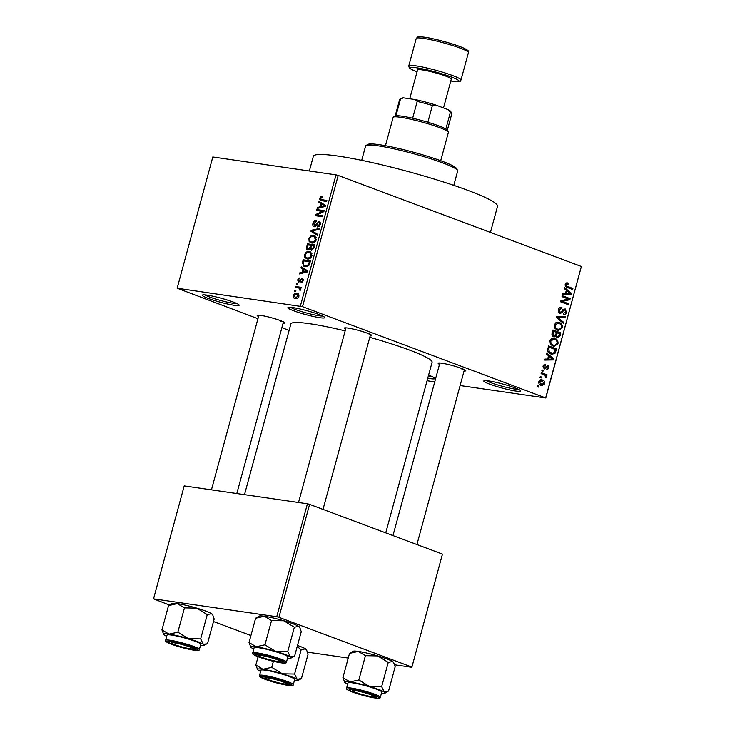 <?xml version="1.0" encoding="UTF-8"?>
<svg xmlns="http://www.w3.org/2000/svg" width="735" height="735" viewBox="0 0 735 735"><rect width="100%" height="100%" fill="white"/><g stroke="black" fill="none" stroke-linecap="round" stroke-linejoin="round"><path stroke-width="1.1" d="M515.75 391.048A19.082 2.03 15.2 0 1 494.352 385.774A19.082 2.03 15.2 0 1 483.979 380.803A19.082 2.03 15.2 0 1 488.729 380.932A19.082 2.03 15.2 0 1 508.289 385.627A19.082 2.03 15.2 0 1 520.61 390.754A19.082 2.03 15.2 0 1 515.75 391.048M486.46 380.666A17.493 1.865 -164.8 0 0 498.808 385.305A17.493 1.865 -164.8 0 0 515.033 389.1A17.493 1.865 -164.8 0 0 518.542 389.375M319.844 317.704A19.082 2.03 15.2 0 1 298.456 312.439A19.082 2.03 15.2 0 1 288.074 307.46A19.082 2.03 15.2 0 1 292.824 307.588A19.082 2.03 15.2 0 1 312.384 312.283A19.082 2.03 15.2 0 1 324.705 317.419A19.082 2.03 15.2 0 1 319.844 317.704M290.555 307.331A17.493 1.865 -164.8 0 0 302.903 311.971A17.493 1.865 -164.8 0 0 319.137 315.756A17.493 1.865 -164.8 0 0 322.637 316.041M234.226 305.282A19.082 2.03 15.2 0 1 212.838 300.009A19.082 2.03 15.2 0 1 202.465 295.038A19.082 2.03 15.2 0 1 207.206 295.158A19.082 2.03 15.2 0 1 226.766 299.852A19.082 2.03 15.2 0 1 239.086 304.988A19.082 2.03 15.2 0 1 234.226 305.282M204.936 294.9A17.493 1.865 -164.8 0 0 217.294 299.54A17.493 1.865 -164.8 0 0 233.519 303.334A17.493 1.865 -164.8 0 0 237.019 303.61M428.579 375.162A19.082 2.03 15.2 0 1 434.991 378.323A19.082 2.03 15.2 0 1 430.131 378.617A19.082 2.03 15.2 0 1 427.752 378.222M428.22 376.476A17.493 1.865 -164.8 0 0 429.424 376.669A17.493 1.865 -164.8 0 0 432.924 376.954M258.527 316.546A14.314 1.525 15.2 0 1 257.296 315.315A14.314 1.525 15.2 0 1 260.851 315.416A14.314 1.525 15.2 0 1 275.524 318.935A14.314 1.525 15.2 0 1 284.767 322.784A14.314 1.525 15.2 0 1 283.085 323.216M345.606 329.188A14.314 1.525 15.2 0 1 344.375 327.957A14.314 1.525 15.2 0 1 347.931 328.058A14.314 1.525 15.2 0 1 362.603 331.577A14.314 1.525 15.2 0 1 371.846 335.426A14.314 1.525 15.2 0 1 370.164 335.858M439.502 364.339A14.314 1.525 15.2 0 1 438.271 363.108A14.314 1.525 15.2 0 1 441.836 363.209A14.314 1.525 15.2 0 1 456.508 366.728A14.314 1.525 15.2 0 1 465.742 370.578A14.314 1.525 15.2 0 1 464.061 371.01M309.352 170.989L313.34 156.316A95.431 10.161 15.2 0 1 337.879 156.041A95.431 10.161 15.2 0 1 440.311 180.948A95.431 10.161 15.2 0 1 497.521 206.351L490.438 232.425M244.489 494.655L290.876 323.924A73.16 7.791 15.2 0 1 309.683 323.712A73.16 7.791 15.2 0 1 345.147 330.869M369.769 337.31A73.16 7.791 15.2 0 1 432.079 362.281L385.737 532.866M541.162 377.974L540.032 377.551L540.298 376.586L541.429 377L541.162 377.974M544.065 374.776L541.089 373.665L541.355 372.7L547.088 374.841L546.822 375.815L545.903 375.475L546.61 377.009L546.05 377.818L545.306 377.239L545.186 375.401L544.065 374.776M542.972 371.313L541.842 370.89L542.108 369.925L543.229 370.348L542.972 371.313M545.379 365.341L543.854 366.388L544.396 368.024L547.97 365.387L549.008 368.189L546.757 369.824L546.923 368.823L548.181 367.923L547.823 366.407L544.277 369.053L543.055 366.012L545.545 364.33L545.379 365.341L543.477 365.056L545.122 365.304M543.073 367.831L544.984 367.969M547.823 366.407L546.022 366.361M548.558 355.74L546.427 354.013L546.702 352.993L553.786 358.9L553.51 359.92L544.782 360.077L545.058 359.057L547.639 359.093L548.558 355.74M549.918 340.746L551.912 338.422L554.879 338.477C557.167 339.101 558.214 340.875 558.003 343.778L554.08 346.314L552.941 346.001L550.368 343.98L549.918 340.746M554.254 324.796L556.248 322.472L559.216 322.518C561.503 323.152 562.551 324.916 562.339 327.828L558.416 330.355L557.277 330.052L554.704 328.031L554.254 324.796M568.127 284.133L566.17 284.693L566.474 285.961L572.905 288.515L572.648 289.489L567.291 287.486C565.794 287.192 565.114 286.126 565.261 284.298L566.226 282.984L567.374 282.874L568.284 283.122L568.127 284.133L565.5 283.673M545.719 397.718L581.376 266.474L545.802 397.984L302.526 306.679L177.153 288.221L257.939 318.705M581.376 266.474L338.192 175.426L302.526 306.679M566.345 290.252L564.223 288.533L564.498 287.514L571.573 293.412L571.297 294.441L562.578 294.588L562.854 293.568L565.436 293.614L566.345 290.252M568.32 299.026L562.009 296.664L562.275 295.7L570.158 298.649L569.873 299.687L562.44 301.414L568.761 303.785L568.495 304.749L560.612 301.8L560.897 300.762L568.32 299.026M561.77 308.351L559.289 309.986L560.107 312.467L565.123 308.838L566.529 312.412C565.876 314.249 564.829 314.929 563.378 314.451L563.543 313.441L565.601 312.099L564.829 309.802L563.947 309.802L562.137 312.669L559.859 313.441C558.462 312.798 557.975 311.502 558.398 309.554C559.133 307.524 560.309 306.78 561.935 307.34L561.77 308.351L559.206 307.956M561.329 307.184L560.759 307.166M558.545 312.237L560.346 312.531L558.563 312.265M563.883 314.571L563.378 314.451M564.829 309.802L562.845 309.646M560.327 313.56L559.859 313.441M563.433 323.391L556.386 317.391L556.643 316.436L565.307 316.509L565.031 317.52L557.452 317.198L563.708 322.371L563.433 323.391M553.657 336.795C552.178 336.226 551.682 334.949 552.15 332.973L552.968 329.969L560.842 332.918L560.024 335.932L557.314 337.861L555.954 336.198L554.199 336.942M550.846 353.93C548.53 353.351 547.538 351.624 547.86 348.767L548.632 345.919L556.514 348.868L555.21 353.076L552.16 354.288L550.846 353.93M541.116 385.443C539.416 385.021 538.654 383.743 538.819 381.612L541.576 379.756L542.522 380.013C544.185 380.454 544.929 381.722 544.754 383.826L542.007 385.691L541.116 385.443M538.672 387.134L537.542 386.711L537.809 385.737L538.939 386.16L538.672 387.134M289.121 330.373L281.873 327.663M295.626 291.575L294.579 291.418L294.845 290.454L295.883 290.601L295.626 291.575M298.392 287.936L295.635 287.541L295.902 286.567L301.212 287.339L300.955 288.313L300.1 288.184L300.734 289.48L300.192 290.362L299.512 289.976L299.43 288.276L298.392 287.936L300.633 288.726M297.436 284.914L296.389 284.767L296.655 283.793L297.693 283.94L297.436 284.914M298.695 282.497L297.611 279.906L299.963 277.784L298.355 280.081L298.823 281.514L299.375 281.33L302.204 278.253L303.123 280.66L301.001 282.69L302.361 280.586L302.048 279.236L298.355 282.415M300.073 281.992L298.667 281.468L300.082 281.983M303.27 279.686L302.048 279.236M302.93 269.038L300.973 267.88L301.249 266.869L307.754 270.884L307.478 271.904L299.329 273.944L299.604 272.924L302.021 272.4L302.93 269.038L307.432 270.728L300.973 267.88M304.474 254.641L306.376 252.022L309.141 251.425L310.17 251.682L311.971 255.734C310.767 258.325 309.178 259.391 307.202 258.931L304.832 257.581L304.474 254.641L305.282 254.944M308.81 238.691L310.712 236.064L313.477 235.476L314.506 235.724L316.307 239.785C315.104 242.375 313.514 243.441 311.53 242.973L309.169 241.631L308.81 238.691L309.619 238.994M321.654 200.747C320.258 200.793 319.642 199.948 319.808 198.193L320.745 196.75L322.656 196.429L322.49 197.412L320.653 198.367L320.919 199.488L326.882 200.499L326.616 201.473L320.763 200.536M320.919 199.488L326.267 201.418M300.358 306.109L336.014 174.856L212.81 156.968L177.153 288.221M320.726 203.558L318.769 202.401L319.045 201.381L325.55 205.396L325.274 206.416L317.125 208.455L317.401 207.435L319.808 206.912L320.726 203.558L325.228 205.24L318.769 202.401M322.408 211.386L316.555 210.541L316.822 209.567L324.126 210.623L323.85 211.662L316.877 214.905L322.738 215.759L322.472 216.733L315.159 215.667L315.444 214.629L322.408 211.386L323.538 211.809M314.249 226.784C312.954 226.481 312.522 225.379 312.945 223.449C313.67 221.373 314.791 220.417 316.289 220.592L316.123 221.575L313.781 223.66L314.497 225.81L319.247 221.308L320.497 224.368L317.52 226.968L317.685 225.985L319.633 224.267L318.953 222.273L318.126 222.475L316.39 225.562L313.882 226.692M315.765 226.316L314.277 225.755L315.784 226.297M320.644 222.88L318.953 222.273M317.41 235.365L310.923 231.259L311.181 230.303L319.275 228.493L318.999 229.495L311.925 230.845L317.685 234.355L317.41 235.365M308.038 250.111C306.67 249.891 306.219 248.807 306.688 246.841L307.506 243.836L314.819 244.893L314.001 247.915L311.438 250.313L310.188 249.046L307.588 250.001M305.098 266.842L304.051 266.584L302.397 262.634L303.178 259.786L310.482 260.851L309.187 265.087L305.098 266.842M295.442 298.612C293.871 298.585 293.182 297.546 293.375 295.498C294.248 293.587 295.406 292.815 296.857 293.191C298.401 293.247 299.081 294.285 298.879 296.297C298.024 298.199 296.876 298.97 295.442 298.612L294.643 298.419M298.226 293.706L297.611 293.375M545.802 397.984L460.11 385.544M434.743 381.869L427.063 380.748M250.92 635.527L213.49 621.525M169.399 605.015L153.541 598.841L276.746 616.72L307.432 503.787L184.219 485.899L153.541 598.841M442.452 554.098L411.848 667.297L442.452 554.098L309.6 504.366L278.914 617.299L276.746 616.72M411.765 667.031L278.914 617.299M411.848 667.297L394.603 664.798M348.243 658.064L307.524 652.156M307.432 503.787L309.6 504.366M336.014 174.856L338.192 175.426M367.491 333.69A12.725 1.351 -164.8 0 0 369.154 333.883M461.387 368.841A12.725 1.351 -164.8 0 0 463.05 369.034M280.412 321.057A12.725 1.351 -164.8 0 0 282.075 321.241M322.49 197.403L320.745 196.75M325.421 201.179L326.368 201.454L325.421 201.179M320.625 198.496L319.808 198.193M318.916 208.005L317.401 207.435M321.204 207.435L319.808 206.912M323.372 205.221L321.489 204.008L320.754 206.71L324.631 205.864L323.372 205.221L325.394 205.975M325.513 205.515L321.489 204.008M325.348 206.14L324.631 205.864M322.095 207.215L320.754 206.71M321.223 211.211L316.822 209.567M322.509 211.423L323.859 211.616M321.278 216.559L316.877 214.905M319.936 216.366L315.444 214.629M313.753 223.752L312.945 223.449M319.146 226.536L317.685 225.985M320.432 224.57L319.633 224.267M315.361 232.912L310.923 231.259M312.421 230.772L311.181 230.303M317.676 234.364L316.473 233.601M311.87 236.495L310.712 236.064M315.324 236.165L313.477 235.476M312.807 242.991L309.169 241.631M315.453 239.665L314.13 236.67L313.202 236.44C311.741 236.091 310.556 236.881 309.665 238.802C309.49 240.887 310.216 241.962 311.824 242.008L313.588 241.833L315.453 239.665L316.252 239.968M314.663 242.238L313.588 241.833M313.771 242.743L311.006 241.806L313.634 242.789M311.916 245.481L307.506 243.836M313.799 245.775L314.552 245.885M312.715 249.992L310.188 249.046M313.698 245.738L311.521 245.426L310.813 248.274L311.576 249.33L313.239 247.429L313.698 245.738L314.506 246.041M312.935 249.836L311.328 249.266L312.908 249.854M310.666 245.297L308.103 244.93L307.359 248.007L308.296 249.137L310.142 247.217L310.666 245.297L311.465 245.6M310.951 247.52L310.142 247.217M309.674 249.652L308.002 249.064L309.637 249.679M307.533 252.454L306.376 252.022M310.988 252.114L309.141 251.425M308.47 258.95L304.832 257.581M311.116 255.624L309.793 252.619L308.865 252.399C307.405 252.041 306.219 252.831 305.328 254.76C305.163 256.846 305.879 257.911 307.487 257.967L309.251 257.792L311.116 255.624L311.916 255.918M310.326 258.196L309.251 257.792M309.435 258.692L306.679 257.764L309.297 258.748M303.215 262.937L302.397 262.634M307.579 261.44L303.178 259.786M309.463 261.733L310.216 261.844M310.17 262L303.766 260.888L303.693 265.225L307.248 266.695M309.701 263.718L308.902 263.415L309.362 261.697M309.196 265.087L308.378 264.784L308.902 263.415M307.405 266.64L305.374 265.877L308.378 264.784M303.693 265.225L305.374 265.877M301.12 273.493L299.604 272.924M303.408 272.924L302.021 272.4M305.576 270.71L303.693 269.488L302.958 272.198L306.835 271.353L305.576 270.71L307.597 271.463M307.726 271.004L303.693 269.488M307.561 271.619L306.835 271.353M304.299 272.694L302.958 272.198M298.327 280.173L297.611 279.906M300.293 281.68L299.375 281.33M302.342 282.148L301.166 281.707M303.068 280.853L302.361 280.586M303.27 279.695L302.232 279.309M297.638 284.16L296.655 283.793M300.303 288.212L295.902 286.567M300.284 290.261L299.512 289.976M300.688 289.618L299.797 289.287M295.828 290.821L294.845 290.454M294.092 295.773L293.375 295.498M298.125 296.168L296.6 294.165L294.129 295.635L295.654 297.638L298.125 296.168L298.842 296.435M298.961 294.974L296.6 294.165M297.418 298.291L295.038 297.482L297.335 298.337M566.602 282.874L568.284 283.122M565.197 284.555L566.17 284.693M565.252 285.777L566.474 285.961M566.253 286.981L572.905 288.515M569.818 293.164L571.573 293.412M567.181 293.623L571.297 294.441M567.126 293.835L562.762 293.908M569.23 292.686L567.181 290.922L566.446 293.623L570.599 293.697L569.23 292.686M566.207 290.784L567.181 290.922M565.472 293.486L566.446 293.623M562.036 296.563L570.158 298.649M567.19 299.292L569.873 299.687M560.787 301.175L562.44 301.414M560.64 301.699L568.761 303.785M558.324 309.848L559.289 309.986M565.546 312.265L566.529 312.412M560.842 312.476L562.137 312.669M560.97 316.473L565.031 317.52M560.851 316.914L556.551 316.748M556.468 317.061L557.452 317.198M561.935 322.114L563.708 322.371M557.222 322.233L559.216 322.518M556.211 322.481L557.02 323.097M561.356 327.681L562.339 327.828M556.965 329.105L556.23 329.537M561.421 327.488C561.558 325.247 560.731 323.914 558.94 323.492L558.03 323.244L555.182 325.136C555.035 327.314 555.835 328.637 557.562 329.087L559.454 329.344L561.421 327.488M555.256 328.756L557.562 329.087M554.208 324.989L555.182 325.136M552.729 330.833L560.842 332.918M559.041 335.794L560.024 335.932M552.27 335.656L555.954 336.198M552.435 334.921L553.28 336.235M556.083 336.648L557.452 336.841L559.197 335.233L559.657 333.543L557.305 332.661L556.606 335.527L557.746 336.924L556.101 336.685M556.331 332.523L557.305 332.661M555.421 335.362L556.606 335.527M552.224 335.583L553.914 335.821L555.862 334.232L556.386 332.312L553.62 331.283L552.885 334.388L554.254 335.913L552.251 335.619M552.646 331.136L553.62 331.283M551.93 334.241L552.885 334.388M552.086 333.203L553.06 333.341M552.885 338.192L554.879 338.477M551.875 338.44L552.692 339.055M557.02 343.64L558.003 343.778M552.628 345.064L551.893 345.496M557.084 343.447C557.222 341.205 556.395 339.873 554.603 339.441L553.694 339.202L550.846 341.086C550.699 343.273 551.498 344.586 553.225 345.046L555.118 345.294L557.084 343.447M550.919 344.706L553.225 345.046M549.872 340.948L550.846 341.086M548.393 346.791L556.514 348.868M553.979 352.892L555.21 353.076M550.579 353.03L549.853 353.48M555.329 349.502L549.284 347.232L548.815 348.987L549.293 351.854L552.251 353.269L554.328 352.543L555.329 349.502M548.31 347.095L549.284 347.232M548.714 352.616L551.112 352.965M547.998 351.67L549.293 351.854M547.832 348.84L548.815 348.987M552.031 358.643L553.786 358.9M549.385 359.112L553.51 359.92M549.33 359.314L544.966 359.387M551.434 358.175L549.385 356.411L548.65 359.112L552.803 359.176L551.434 358.175M548.411 356.264L549.385 356.411M547.676 358.965L548.65 359.112M543 366.26L543.854 366.388M548.135 368.06L549.008 368.189M542.044 370.174L543.229 370.348M541.116 373.564L547.088 374.841M545.122 375.355L545.903 375.475M545.508 376.853L546.61 377.009M540.234 376.834L541.429 377M540.73 379.756L542.522 380.013M543.882 383.707L544.754 383.826M539.242 384.157L541.318 384.451L543.946 383.495L542.265 380.987L539.416 380.473M538.773 381.814L542.099 384.662L539.325 384.258M542.265 380.987L539.628 381.943M537.744 385.985L538.939 386.16M366.012 145.475L367.95 144.382A46.121 4.915 15.2 0 1 379.416 144.694A46.121 4.915 15.2 0 1 426.686 156.031A46.121 4.915 15.2 0 1 456.453 168.434L457.574 170.355A47.711 5.081 -164.8 0 0 426.778 157.529A47.711 5.081 -164.8 0 0 377.873 145.796A47.711 5.081 -164.8 0 0 366.012 145.475A47.711 5.081 -164.8 0 0 365.607 145.934L361.693 160.331M453.78 185.349L457.694 170.952A47.711 5.081 -164.8 0 0 457.574 170.355M369.393 686.444A20.993 2.233 15.2 0 1 378.672 689.485A20.993 2.233 15.2 0 1 384.258 692.003L381.649 686.683L369.393 686.444L358.836 679.967L350.035 681.924L342.923 677.652L344.687 682.245A20.993 2.233 15.2 0 1 350.035 681.924A20.993 2.233 -164.8 0 1 369.393 686.444M372.627 694.961A14.314 1.525 15.2 0 1 377.009 697.166A14.314 1.525 15.2 0 1 369.255 696.633A14.314 1.525 15.2 0 1 353.838 692.232A14.314 1.525 15.2 0 1 349.538 689.706A14.314 1.525 15.2 0 1 358.579 690.854A14.314 1.525 15.2 0 1 372.627 694.961M376.375 689.154A17.493 1.865 -164.8 0 0 358.358 683.954A17.493 1.865 -164.8 0 0 348.004 682.898L346.598 688.089A17.493 1.865 15.2 0 1 356.953 689.145A17.493 1.865 15.2 0 1 374.969 694.345A17.493 1.865 15.2 0 1 380.362 697.267L381.777 692.076A17.493 1.865 -164.8 0 0 376.375 689.154M388.245 662.391L392.545 661.482A20.993 2.233 15.2 0 0 377.689 655.914A20.993 2.233 15.2 0 0 358.322 651.403A20.993 2.233 15.2 0 0 353.103 651.265L349.52 653.36L358.322 651.403L365.433 655.675L377.689 655.914L388.245 662.391L381.649 686.683M365.433 655.675L358.836 679.967M393.758 662.841L393.39 662.207A20.993 2.233 15.2 0 0 392.545 661.482L393.758 662.841L395.154 666.801L388.558 691.093L384.258 692.003A20.993 2.233 15.2 0 1 384.965 693.188A20.993 2.233 15.2 0 1 381.447 693.27M349.52 653.36L342.923 677.652M347.683 684.092A20.993 2.233 15.2 0 1 345.523 682.971A20.993 2.233 15.2 0 1 344.687 682.245M369.034 696.183A11.135 1.185 -164.8 0 0 373.885 696.615A11.135 1.185 -164.8 0 0 369.016 694.116A11.135 1.185 -164.8 0 0 357.43 691.001A11.135 1.185 -164.8 0 0 352.515 690.817A11.135 1.185 -164.8 0 0 369.034 696.183M278.795 661.564A11.135 1.185 -164.8 0 0 279.98 661.463A11.135 1.185 -164.8 0 0 272.667 658.165A11.135 1.185 -164.8 0 0 259.878 655.317A11.135 1.185 -164.8 0 0 258.619 655.666A11.135 1.185 -164.8 0 0 267.117 659.047A11.135 1.185 -164.8 0 0 278.795 661.564M266.695 677.826A11.135 1.185 -164.8 0 0 265.436 678.175A11.135 1.185 -164.8 0 0 273.935 681.556A11.135 1.185 -164.8 0 0 285.612 684.074A11.135 1.185 -164.8 0 0 286.806 683.973A11.135 1.185 -164.8 0 0 279.484 680.683A11.135 1.185 -164.8 0 0 266.695 677.826M176.455 643.208A11.135 1.185 -164.8 0 0 171.54 643.024A11.135 1.185 -164.8 0 0 188.05 648.389A11.135 1.185 -164.8 0 0 192.901 648.821A11.135 1.185 -164.8 0 0 188.041 646.322A11.135 1.185 -164.8 0 0 176.455 643.208M440.697 160.708L448.396 132.374A28.628 3.05 -164.8 0 0 448.322 132.015A28.628 3.05 -164.8 0 0 439.567 127.596A28.628 3.05 -164.8 0 0 411.462 119.392A28.628 3.05 -164.8 0 0 393.39 117.085A28.628 3.05 -164.8 0 0 393.142 117.361L385.443 145.695M393.39 117.085L395.32 115.992A27.039 2.876 15.2 0 1 395.944 115.808A27.039 2.876 15.2 0 1 412.647 118.234A27.039 2.876 15.2 0 1 427.844 122.24A27.039 2.876 15.2 0 1 438.933 125.915A27.039 2.876 15.2 0 1 445.851 128.983A27.039 2.876 15.2 0 1 447.211 130.086L448.322 132.015M403.46 97.856L400.502 99.014A27.039 2.876 -164.8 0 0 399.886 99.207L401.825 98.113A25.449 2.71 15.2 0 1 403.46 97.856L415.082 99.547A25.449 2.71 15.2 0 1 435.552 104.949L448.093 109.644A25.449 2.71 15.2 0 1 450.656 111.38L451.768 113.3A27.039 2.876 -164.8 0 0 450.417 112.198L448.093 109.644M395.944 115.808L400.502 99.014M412.647 118.234L417.214 101.439L415.082 99.547M445.851 128.983L450.417 112.198M435.552 104.949L432.4 105.454A27.039 2.876 -164.8 0 0 417.214 101.439M427.844 122.24L432.4 105.454M447.321 130.279L451.841 113.64A27.039 2.876 -164.8 0 0 451.768 113.3M399.886 99.207A27.039 2.876 -164.8 0 0 399.656 99.464L395.136 116.102M443.499 107.926L451.336 79.086A17.493 1.865 -164.8 0 0 440.853 74.437A17.493 1.865 -164.8 0 0 422.074 69.871A17.493 1.865 -164.8 0 0 417.572 69.917L409.735 98.766M299.852 627.69L299.485 627.056A20.993 2.233 15.2 0 0 298.649 626.33L294.349 627.24L283.793 620.763A20.993 2.233 15.2 0 0 264.425 616.252A20.993 2.233 15.2 0 0 259.207 616.114L255.624 618.208L264.425 616.252L271.537 620.524L283.793 620.763A20.993 2.233 15.2 0 1 293.063 623.813A20.993 2.233 15.2 0 1 298.649 626.33L299.852 627.69L301.258 631.65L294.652 655.942L293.706 656.557L290.353 656.851L287.752 651.532L275.496 651.293L264.94 644.816L256.129 646.772L249.027 642.5L250.791 647.094A20.993 2.233 15.2 0 1 256.129 646.772A20.993 2.233 15.2 0 1 275.496 651.293A20.993 2.233 15.2 0 1 290.353 656.851A20.993 2.233 15.2 0 1 291.069 658.036A20.993 2.233 15.2 0 1 287.55 658.119M259.933 657.081A14.314 1.525 15.2 0 1 255.642 654.554A14.314 1.525 15.2 0 1 264.683 655.703A14.314 1.525 15.2 0 1 278.73 659.809A14.314 1.525 15.2 0 1 283.113 662.014A14.314 1.525 15.2 0 1 275.349 661.482A14.314 1.525 15.2 0 1 259.933 657.081M286.466 662.116L287.872 656.925A17.493 1.865 -164.8 0 0 282.479 654.003A17.493 1.865 -164.8 0 0 264.462 648.803A17.493 1.865 -164.8 0 0 254.108 647.746L252.702 652.937A17.493 1.865 15.2 0 1 263.047 653.994A17.493 1.865 15.2 0 1 281.064 659.194A17.493 1.865 15.2 0 1 286.466 662.116C286.843 662.823 285.777 663.154 283.278 663.099C276.094 662.217 267.797 660.131 258.389 656.842C250.828 653.635 253.208 654.104 252.702 652.937M255.624 618.208L249.027 642.5M271.537 620.524L264.94 644.816M294.349 627.24L287.752 651.532M253.786 648.941A20.993 2.233 15.2 0 1 251.627 647.82A20.993 2.233 15.2 0 1 250.791 647.094M282.313 673.802A20.993 2.233 15.2 0 1 291.593 676.852A20.993 2.233 15.2 0 1 297.179 679.361L294.57 674.041L282.313 673.802L271.757 667.325L262.955 669.282L255.844 665.01L257.608 669.603A20.993 2.233 15.2 0 1 262.955 669.282A20.993 2.233 -164.8 0 1 282.313 673.802M285.548 682.319A14.314 1.525 15.2 0 1 289.93 684.524A14.314 1.525 15.2 0 1 282.176 683.991A14.314 1.525 15.2 0 1 266.759 679.59A14.314 1.525 15.2 0 1 262.459 677.064A14.314 1.525 15.2 0 1 271.5 678.212A14.314 1.525 15.2 0 1 285.548 682.319M289.296 676.512A17.493 1.865 -164.8 0 0 271.279 671.312A17.493 1.865 -164.8 0 0 260.925 670.265L259.519 675.447A17.493 1.865 15.2 0 1 269.874 676.503A17.493 1.865 15.2 0 1 287.89 681.703A17.493 1.865 15.2 0 1 293.283 684.625L294.698 679.434A17.493 1.865 -164.8 0 0 289.296 676.512M273.392 661.298L271.757 667.325M297.216 646.524L301.166 649.749L294.57 674.041M301.166 649.749L305.466 648.84L306.679 650.199L308.075 654.159L301.479 678.451L297.179 679.361A20.993 2.233 15.2 0 1 297.886 680.555A20.993 2.233 15.2 0 1 294.367 680.628M258.095 656.732L255.844 665.01M297.5 645.468A20.993 2.233 15.2 0 1 305.466 648.84A20.993 2.233 15.2 0 1 306.311 649.565L306.679 650.199M260.603 671.45A20.993 2.233 15.2 0 1 258.444 670.329A20.993 2.233 15.2 0 1 257.608 669.603M212.773 615.048L212.406 614.414A20.993 2.233 15.2 0 0 211.57 613.688L207.27 614.598L196.714 608.121A20.993 2.233 15.2 0 0 177.346 603.61A20.993 2.233 15.2 0 0 172.128 603.472L168.545 605.576L177.346 603.61L184.457 607.882L196.714 608.121A20.993 2.233 15.2 0 1 205.984 611.171A20.993 2.233 15.2 0 1 211.57 613.688L212.773 615.048L214.179 619.008L207.573 643.3L206.627 643.915L203.273 644.209L200.673 638.89L188.417 638.651L177.861 632.173L169.05 634.13L161.948 629.858L163.712 634.452A20.993 2.233 15.2 0 1 169.05 634.13A20.993 2.233 15.2 0 1 188.417 638.651A20.993 2.233 15.2 0 1 203.273 644.209A20.993 2.233 15.2 0 1 203.99 645.404A20.993 2.233 15.2 0 1 200.471 645.477M172.854 644.439A14.314 1.525 15.2 0 1 168.563 641.912A14.314 1.525 15.2 0 1 177.604 643.061A14.314 1.525 15.2 0 1 191.651 647.167A14.314 1.525 15.2 0 1 196.034 649.372A14.314 1.525 15.2 0 1 188.27 648.84A14.314 1.525 15.2 0 1 172.854 644.439M199.387 649.474L200.793 644.283A17.493 1.865 -164.8 0 0 195.4 641.361A17.493 1.865 -164.8 0 0 177.383 636.161A17.493 1.865 -164.8 0 0 167.029 635.104L165.623 640.295A17.493 1.865 15.2 0 1 175.968 641.352A17.493 1.865 15.2 0 1 193.985 646.552A17.493 1.865 15.2 0 1 199.387 649.474C199.764 650.181 198.698 650.512 196.199 650.457C189.014 649.575 180.718 647.489 171.31 644.2C163.749 640.993 166.128 641.462 165.623 640.295M168.545 605.576L161.948 629.858M184.457 607.882L177.861 632.173M207.27 614.598L200.673 638.89M166.707 636.299A20.993 2.233 15.2 0 1 164.548 635.178A20.993 2.233 15.2 0 1 163.712 634.452M324.254 206.673L322.977 206.195M317.254 223.863L316.537 223.596M307.496 247.144L306.688 246.841M314.047 247.732L313.239 247.429M306.458 272.161L305.19 271.684M300.817 280.752L299.926 280.421M565.436 286.191L567.493 286.494M562.036 310.997L563.001 311.135M556.505 316.95L558.793 317.281M556.919 317.851L558.572 318.09M555.835 334.342L556.808 334.48M554.787 351.449L555.77 351.596M545.434 367.353L546.629 367.528M374.087 695.172A16.537 1.764 -164.8 0 0 351.523 689.209A16.537 1.764 -164.8 0 0 352.377 692.021A16.537 1.764 -164.8 0 0 374.942 697.974A16.537 1.764 -164.8 0 0 374.087 695.172M468.425 52.598A27.039 2.876 -164.8 0 0 452.218 45.395A27.039 2.876 -164.8 0 0 423.195 38.339A27.039 2.876 -164.8 0 0 416.24 38.413L417.792 36.961C419.419 36.86 417.287 36.364 424.545 37.191C434.863 38.597 455.617 44.376 463.693 48.106C470.474 51.542 467.607 50.798 468.425 52.598L460.964 80.069A27.039 2.876 15.2 0 0 444.748 72.866A27.039 2.876 15.2 0 0 415.725 65.81A27.039 2.876 15.2 0 0 408.779 65.884L416.24 38.413M424.729 37.237A25.449 2.71 15.2 0 1 454.083 44.532A25.449 2.71 15.2 0 1 466.771 51.018M460.964 80.069C459.669 80.923 462.563 82.338 452.659 81.291L450.821 81.006A25.449 2.71 -164.8 0 0 452.466 81.245A25.449 2.71 -164.8 0 0 451.161 76.927A25.449 2.71 -164.8 0 0 416.442 67.758A25.449 2.71 -164.8 0 0 417.057 71.819M258.472 656.87A16.537 1.764 -164.8 0 0 281.046 662.823A16.537 1.764 -164.8 0 0 280.191 660.021A16.537 1.764 -164.8 0 0 257.627 654.058A16.537 1.764 -164.8 0 0 258.472 656.87M287.008 682.53A16.537 1.764 -164.8 0 0 264.444 676.567A16.537 1.764 -164.8 0 0 265.298 679.379A16.537 1.764 -164.8 0 0 287.863 685.332A16.537 1.764 -164.8 0 0 287.008 682.53M171.393 644.227A16.537 1.764 -164.8 0 0 193.966 650.181A16.537 1.764 -164.8 0 0 193.112 647.379A16.537 1.764 -164.8 0 0 170.548 641.416A16.537 1.764 -164.8 0 0 171.393 644.227M321.158 199.608L325.669 201.289M314.13 236.67L316.28 237.469M309.793 252.619L311.943 253.428M299.062 288.111L300.597 288.68M564.508 309.711L562.955 309.49M558.49 329.335L555.375 328.876M558.03 323.244L555.495 322.876M554.153 345.285L551.039 344.834M553.694 339.202L551.158 338.835M552.251 353.269L548.071 352.662M544.562 368.07L543.073 367.858M346.598 688.089C347.113 689.255 344.733 688.787 352.285 691.993C361.712 695.292 370.017 697.377 377.193 698.25C379.582 698.323 380.638 697.993 380.362 697.267M384.965 693.188L387.529 691.745M373.885 696.615L375.061 695.953M464.428 369.659L416.92 544.534M439.87 362.989L392.977 535.576M352.515 690.817L351.835 689.641M279.98 661.463L281.165 660.802M323.014 509.383L370.532 334.508M298.52 502.492L345.974 327.838M258.619 655.666L257.939 654.49M265.436 678.175L264.756 676.999M286.806 683.973L287.982 683.311M171.54 643.024L170.86 641.848M258.895 315.196L211.441 489.859M283.453 321.866L236.808 493.534M192.901 648.821L194.086 648.16M417.048 71.828L411.076 69.173L409.266 67.804L408.779 65.884M291.069 658.036L293.632 656.594M259.519 675.447C260.034 676.613 257.654 676.145 265.206 679.351C274.633 682.65 282.938 684.735 290.114 685.608C292.502 685.682 293.559 685.351 293.283 684.625M297.886 680.555L300.45 679.103M203.99 645.404L206.553 643.952"/></g></svg>
